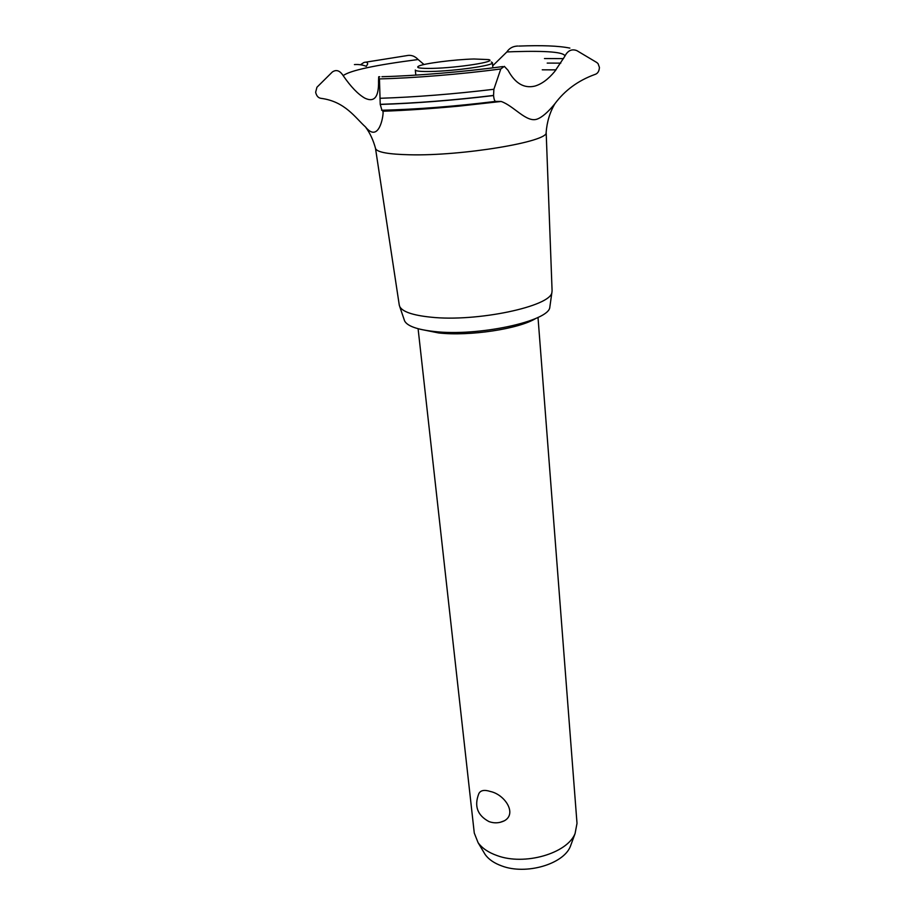 <?xml version="1.0" encoding="UTF-8"?>
<svg xmlns="http://www.w3.org/2000/svg" width="915" height="915" viewBox="0 0 915 915"><rect width="100%" height="100%" fill="white"/><g stroke="black" fill="none" stroke-linecap="round" stroke-linejoin="round"><path stroke-width="1.37" d="M535.847 318.409C519.137 328.931 469.441 336.468 438.605 332.946L420.408 329.297M504.462 820.744C499.43 823.203 494.283 823.489 489.022 821.601C477.39 815.391 473.993 806.092 478.808 793.694C480.489 790.286 484.355 789.542 490.383 791.486C504.691 794.46 517.352 813.504 504.462 820.744L500.139 822.333M418.098 328.714L474.279 833.062L478.11 842.715C482.125 848.239 488.45 852.528 497.097 855.582C524.478 865.876 567.231 853.489 575.077 833.554L577.01 823.351L538.009 317.402M571.475 843.401L570.331 846.501C563.331 864.24 525.965 875.129 501.912 865.99C494.317 863.28 488.747 859.471 485.179 854.553L483.44 851.636M549.984 306.045L549.824 307.2C549.252 321.222 477.973 336.709 434.145 331.482C417.137 329.583 407.289 326.072 404.602 320.925L404.201 319.758M552.088 290.65L551.928 292.182C551.459 306.319 476.532 322.274 430.565 317.139C412.745 315.275 402.474 311.752 399.729 306.571L399.272 305.027M546.152 132.126L546.129 132.618C548.337 141.699 461.938 156.168 409.531 154.772C388.715 154.292 377.403 152.279 375.608 148.733L375.482 148.219M382.653 110.246L383.122 112.739C382.676 121.318 377.472 141.905 365.462 126.91C355.317 117.829 345.115 101.508 321.154 98.362C318.351 98.042 316.521 96.006 315.641 92.278L316.933 87.257L332.328 71.999C336.24 69.3 339.842 70.512 343.159 75.625C350.857 86.799 358.074 94.302 364.81 98.134C374.361 102.732 378.936 97.013 378.536 80.955L378.707 76.78L379.496 80.188L380.217 104.333L381.921 110.269M537.162 119.099C526.502 123.045 513.795 105.763 501.134 101.462L495.484 101.405C494.569 100.947 493.928 98.992 493.551 95.549L493.883 89.27L500.802 68.957L504.325 66.349L508.019 70.283C515.088 83.345 523.998 88.618 534.749 86.124C541.611 84.157 548.291 79.25 554.787 71.393L564.738 56.421C567.632 50.634 571.658 48.689 576.805 50.6L596.82 62.529L598.078 63.661L599.428 67.413C599.188 71.359 597.609 73.738 594.681 74.55C578.131 80.6 564.898 90.299 554.97 103.635C548.085 112.11 542.138 117.269 537.162 119.099M542.252 69.814L556.011 69.872M517.741 46.036C512.938 46.219 509.323 48.186 506.876 51.938L514.081 51.663C546.838 50.68 563.789 52.109 564.921 55.952M506.876 51.938L492.693 65.811M424 64.53L418.144 59.521C414.701 55.941 410.801 54.66 406.443 55.689L365.966 62.14M360.567 64.702L363.781 62.563C366.149 61.763 367.453 62.22 367.693 63.924L366.297 66.349C362.717 64.851 358.76 64.267 354.425 64.588M343.159 75.625C350.136 70.444 375.139 65.068 418.144 59.521M491.286 61.98L492.43 62.723C494.249 65.4 455.178 71.038 431.125 71.462C420.98 71.667 415.696 71.176 415.296 70.02L415.833 75.122M432.406 68.373C457.969 67.893 498.023 61.534 488.576 59.589L473.993 58.995C454.378 59.475 423.325 63.49 418.487 66.212C415.707 67.87 420.351 68.591 432.406 68.373M547.216 63.089L560.781 63.135M544.471 58.549L563.503 58.629M500.802 68.957C461.32 74.206 413.008 78.141 379.348 78.907M493.883 89.27C453.543 94.108 415.57 97.116 379.965 98.294M493.551 95.434C453.451 100.238 415.685 103.201 380.217 104.333M493.551 95.549C453.463 100.353 415.696 103.326 380.24 104.447M570.331 846.501L575.077 833.554M485.179 854.553L478.11 842.715M549.824 307.2L551.928 292.182M552.088 290.81L546.163 132.252M546.129 132.618C546.953 121.787 549.904 112.133 554.97 103.635M382.939 110.246L383.053 111.23C404.67 110.486 429.936 108.805 458.838 106.151L501.134 101.462M382.962 110.463L384.231 111.184M379.828 76.746L378.947 76.769M365.462 126.91C369.98 132.984 373.366 140.258 375.608 148.733M569.873 48.106C558.836 45.841 541.806 45.178 518.782 46.082M492.865 67.847L492.43 62.723M381.921 76.7C414.769 75.911 464.191 71.828 502.793 66.555M381.578 110.269C417.251 109.331 455.224 106.369 495.484 101.405M399.295 305.244L375.505 148.379M404.602 320.925L399.729 306.571"/></g></svg>
